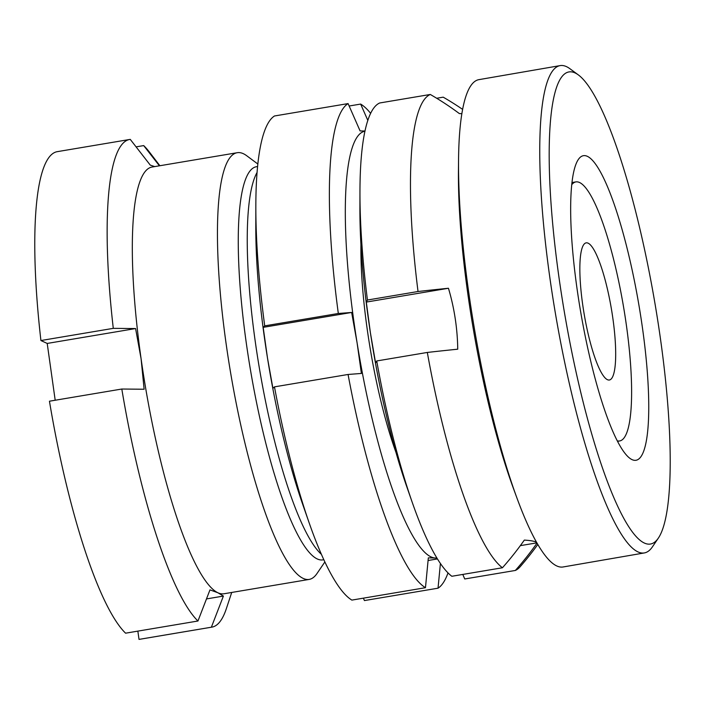 <?xml version="1.0" encoding="UTF-8"?>
<svg xmlns="http://www.w3.org/2000/svg" width="705" height="705" viewBox="0 0 705 705"><rect width="100%" height="100%" fill="white"/><g stroke="black" fill="none" stroke-linecap="round" stroke-linejoin="round"><path stroke-width="1.06" d="M257.871 164.036L246.671 155.708A216.364 43.12 80.4 0 0 237.277 152.703L152.148 167.032A216.364 43.12 80.4 0 0 141.079 358.695A216.364 43.12 80.4 0 0 217.907 592.773A216.364 43.12 80.4 0 0 223.978 593.76L309.107 579.431A216.364 43.12 80.4 0 0 317.003 573.509L324.855 561.973M237.277 152.703A216.364 43.12 80.4 0 0 226.208 344.366A216.364 43.12 80.4 0 0 309.107 579.431M257.616 166.521L256.523 166.706A199.365 39.736 80.4 0 0 246.327 343.3A199.365 39.736 80.4 0 0 322.714 559.902L323.806 559.717M257.087 172.443A199.365 39.736 80.4 0 0 255.289 341.793A199.365 39.736 80.4 0 0 321.365 554.289M159.885 165.728L149.522 152.209A247.27 49.288 80.4 0 0 143.688 145.591L159.418 165.807M136.083 146.869L143.688 145.591M137.854 631.125L139.017 639.391A247.27 49.288 80.4 0 0 139.502 639.32L211.861 627.142A247.27 49.288 80.4 0 0 226.358 608.626L231.716 592.456M154.756 166.6L150.28 165.129L130.266 139.387A247.27 49.288 80.4 0 0 129.773 139.458A247.27 49.288 80.4 0 0 113.285 328.354L135.589 328.556L141.079 358.695L144.12 389.239L121.806 389.028L49.447 401.207A247.27 49.288 80.4 0 0 125.587 633.187L197.955 621.008L209.975 589.874L217.907 592.773L223.397 596.077L206.486 598.924M135.589 328.556L47.209 343.441L55.193 400.246M47.209 343.441L40.916 340.533L113.285 328.354M129.773 139.458L57.413 151.637A247.27 49.288 80.4 0 0 40.916 340.533M139.017 639.391L211.377 627.212L223.397 596.077M211.377 627.212A247.27 49.288 80.4 0 0 211.861 627.142M121.806 389.028A247.27 49.288 80.4 0 0 197.955 621.008M658.355 538.1L652.451 546.816A247.27 46.838 -99.8 0 1 644.335 552.932L563.11 566.97A247.27 46.838 -99.8 0 1 516.985 498.135L513.231 487.904A231.813 43.913 -99.8 0 1 507.468 471.337A231.813 43.913 -99.8 0 1 458.444 170.866L458.55 159.965A247.27 46.838 -99.8 0 1 478.898 79.647L560.123 65.609A247.27 46.838 -99.8 0 1 569.816 68.649L578.312 74.88A239.541 45.376 -99.8 0 1 619.554 155.726A239.541 45.376 -99.8 0 1 658.355 538.1A239.541 45.376 -99.8 0 1 599.858 460.224A239.541 45.376 -99.8 0 1 550.279 191.487A239.541 45.376 -99.8 0 1 578.312 74.88M516.985 498.135A247.27 46.838 -99.8 0 1 510.834 480.466A247.27 46.838 -99.8 0 1 458.55 159.965M644.335 552.932A247.27 46.838 -99.8 0 1 592.059 466.428A247.27 46.838 -99.8 0 1 542.321 210.143A247.27 46.838 -99.8 0 1 560.123 65.609M603.348 406.203A154.545 29.275 -99.8 0 1 572.266 246.019A154.545 29.275 -99.8 0 1 583.387 155.69A154.545 29.275 -99.8 0 1 616.055 209.755A154.545 29.275 -99.8 0 1 647.146 369.931A154.545 29.275 -99.8 0 1 636.025 460.268A154.545 29.275 -99.8 0 1 603.348 406.203M617.298 440.872A131.359 26.182 80.4 0 0 619.572 440.969A131.359 26.182 80.4 0 0 625.203 317.162A131.359 26.182 80.4 0 0 575.959 181.89A131.359 26.182 80.4 0 0 571.737 184.701M583.246 308.393A69.548 13.862 80.4 0 0 609.314 380.013A69.548 13.862 80.4 0 0 612.292 314.465A69.548 13.862 80.4 0 0 586.225 242.846A69.548 13.862 80.4 0 0 583.246 308.393M448.45 288.257A220.735 215.651 101.8 0 1 455.192 318.378A220.735 215.651 101.8 0 1 457.739 349.195A307.539 23.424 171.3 0 0 427.318 352.447A242.062 48.248 80.4 0 0 502.427 567.763L451.834 576.276A242.062 48.248 80.4 0 1 412.266 502.453A242.062 48.248 80.4 0 1 376.726 360.96L375.598 363.022L370.381 332.654L366.309 302.084L448.45 288.257A307.539 23.424 171.3 0 0 418.03 291.509L367.437 300.03L366.309 302.084M536.584 542.33A220.735 16.814 -8.7 0 0 524.326 540.101A307.539 300.462 101.8 0 1 502.427 567.763M537.025 543.097A307.539 300.462 101.8 0 1 515.337 570.46A242.062 48.248 80.4 0 0 520.158 566.732A309.09 309.09 0 0 0 537.818 544.463M462.612 109.381A307.539 300.462 -78.2 0 0 443.207 97.167L436.695 98.259M461.854 113.734A220.735 16.814 171.3 0 0 459.325 113.558A307.539 300.462 -78.2 0 0 430.297 94.47A242.062 48.248 80.4 0 0 418.03 291.509M430.297 94.47L379.704 102.983A242.062 48.248 80.4 0 0 359.955 191.663A242.062 48.248 80.4 0 0 367.437 300.03M359.955 191.663L359.911 208.636A216.364 43.12 80.4 0 0 370.381 332.654A216.364 43.12 80.4 0 0 406.67 486.432L412.266 502.453M515.337 570.46L464.745 578.972L462.78 574.434M427.318 352.447L376.726 360.96M520.334 545.644L536.884 542.859M395.919 452.24A156.087 31.108 -99.6 0 1 369.341 343.326A156.087 31.108 -99.6 0 1 360.942 244.459M425.467 587.706A247.27 49.288 -99.6 0 1 348.067 374.47L274.474 386.86A247.27 49.288 80.4 0 0 309.292 523.233A247.27 49.288 80.4 0 0 351.874 600.096L425.467 587.706L428.332 557.866L435.188 558.016A216.364 43.12 80.4 0 0 436.809 557.928M348.067 374.47L361.392 373.447L357.091 342.85A216.364 43.12 80.4 0 0 435.188 558.016L436.906 558.087M309.292 523.233L302.56 503.96A216.364 43.12 -99.6 0 1 267.477 357.937L272.923 388.34L274.474 386.86M274.483 115.981A247.27 49.288 80.4 0 0 255.844 205.745A247.27 49.288 80.4 0 0 264.719 325.869L338.321 313.478A247.27 49.288 -99.6 0 1 348.085 103.591L274.483 115.981M364.978 131.209A216.364 43.12 80.4 0 0 357.091 342.85L351.645 312.456L338.321 313.478M348.085 103.591L360.088 130.918L365.023 131.007M264.719 325.869L263.176 327.349L267.477 357.937A216.364 43.12 -99.6 0 1 255.8 226.155L255.844 205.745M349.151 106.006L360.652 104.076A247.27 49.288 -99.6 0 1 370.654 113.382M367.843 120.449L360.652 104.076M448.01 572.918A247.27 49.288 -99.6 0 1 438.034 588.19L364.432 600.572L363.375 598.157M438.034 588.19L440.405 563.524M428.085 560.51L437.426 558.942M263.176 327.349L351.645 312.456M395.822 451.923A144.895 28.879 -99.6 0 1 395.514 451.121M360.925 245.648A144.895 28.879 -99.6 0 1 360.96 244.794M571.966 182.56L575.959 181.89M617.527 441.312L619.572 440.969"/></g></svg>
